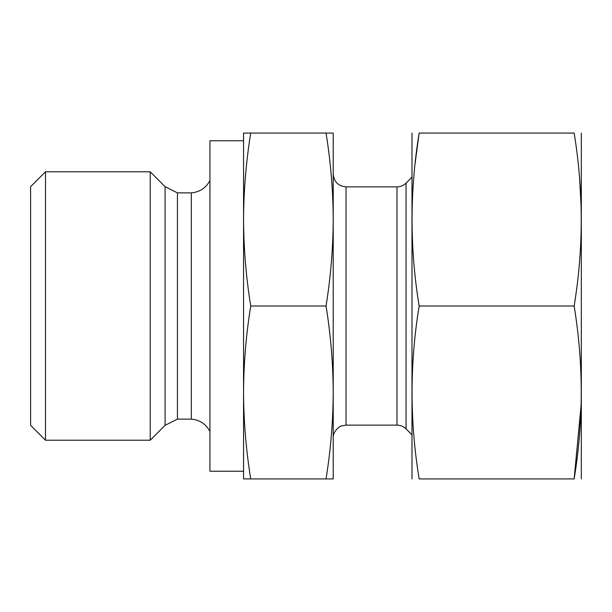 <?xml version="1.0" encoding="UTF-8"?>
<svg xmlns="http://www.w3.org/2000/svg" width="612" height="612" viewBox="0 0 612 612"><rect width="100%" height="100%" fill="white"/><g stroke="black" fill="none" stroke-linecap="round" stroke-linejoin="round"><path stroke-width="0.92" d="M581.171 404.402L574.148 478.928C583.603 478.928 583.603 478.928 574.148 478.928L419.151 478.928C409.696 478.928 409.696 478.928 419.151 478.928C409.696 421.286 409.696 363.643 419.151 306L574.148 306C583.603 248.357 583.603 190.715 574.148 133.072C583.603 133.072 583.603 133.072 574.148 133.072L419.151 133.072C409.696 190.715 409.696 248.357 419.151 306M574.148 478.928C583.603 421.286 583.603 363.643 574.148 306M411.983 133.072L411.983 478.928M415.135 163.335L419.151 133.072C409.696 133.072 409.696 133.072 419.151 133.072M326.051 478.928C330.694 450.103 333.081 421.286 333.219 392.46L333.219 478.928L243.553 478.928L243.553 392.46L243.553 471.24L209.931 471.24L209.931 140.76L243.553 140.76L243.553 219.54C243.691 248.357 246.085 277.182 250.721 306C246.085 334.818 243.691 363.643 243.553 392.46C243.691 421.286 246.085 450.103 250.721 478.928M326.051 133.072L333.219 133.072L333.219 392.46C333.081 363.643 330.694 334.818 326.051 306C330.694 277.182 333.081 248.357 333.219 219.54C333.081 190.715 330.694 161.897 326.051 133.072L250.721 133.072C246.085 161.897 243.691 190.715 243.553 219.54L243.553 392.46M326.051 306L250.721 306M243.553 219.54L243.553 133.072L250.721 133.072M30.6 186.675L30.6 425.325L45.487 440.212L45.487 171.788L30.6 186.675M209.931 180.647C205.884 188.006 199.688 192.084 191.327 192.872L177.426 192.872L165.095 186.675L150.215 171.788L45.487 171.788M150.215 171.788L150.215 440.212L45.487 440.212M165.095 186.675L165.095 425.325L150.215 440.212M177.426 192.872L177.426 419.128L165.095 425.325M191.327 192.872L191.327 419.128L177.426 419.128M581.316 133.072L581.316 478.928M579.648 178.964L581.171 207.598M333.219 174.06C333.976 181.848 338.252 186.117 346.032 186.874L396.989 186.874C400.5 186.821 403.522 185.574 406.047 183.118L411.899 177.266M406.047 183.118L406.047 428.882L411.899 434.734M396.989 186.874L396.989 425.126L346.032 425.126L341.504 425.952C340.961 425.378 332.729 430.749 333.219 437.94M346.032 186.874L346.032 425.126M209.931 431.353C205.884 423.994 199.688 419.916 191.327 419.128M406.047 428.882C403.522 426.426 400.5 425.179 396.989 425.126"/></g></svg>
